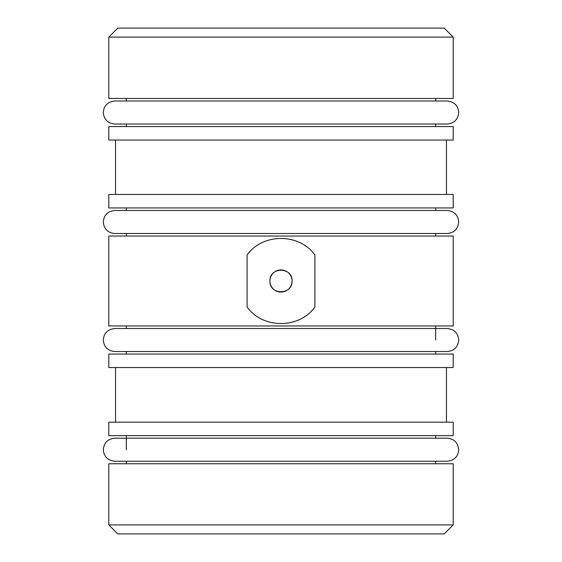 <?xml version="1.0" encoding="UTF-8"?>
<svg xmlns="http://www.w3.org/2000/svg" width="562" height="562" viewBox="0 0 562 562"><rect width="100%" height="100%" fill="white"/><g stroke="black" fill="none" stroke-linecap="round" stroke-linejoin="round"><path stroke-width="0.84" d="M292.064 281A11.064 11.064 0 0 0 281 269.936A11.064 11.064 0 0 0 269.936 281C269.254 266.725 292.739 266.725 292.064 281C292.76 295.247 269.268 295.296 269.936 281A11.064 11.064 0 0 0 281 292.064A11.064 11.064 0 0 0 292.064 281M117.795 28.1L444.205 28.1L453.197 37.092L108.803 37.092L117.795 28.1M108.803 37.092L108.803 98.462L453.197 98.462L453.197 37.092M435.662 126.562L435.662 124.033M447.183 100.991C454.307 101.806 458.149 105.642 458.704 112.512C458.023 119.509 454.18 123.352 447.183 124.033L114.817 124.033C107.82 123.352 103.977 119.509 103.296 112.512C103.851 105.642 107.693 101.806 114.817 100.991L447.183 100.991L435.662 100.991L435.662 98.462M126.338 126.562L126.338 124.033M126.338 100.991L126.338 98.462M108.803 140.05L453.197 140.05L453.197 126.562L108.803 126.562L108.803 140.05M446.453 194.452L446.453 140.05M115.547 194.452L115.547 140.05M108.803 207.94L453.197 207.94L453.197 194.452L108.803 194.452L108.803 207.94M435.662 236.04L435.662 233.511M435.662 210.469L435.662 207.94M126.338 236.04L126.338 233.511M126.338 210.469L126.338 207.94M314.91 255.029C299.37 233.005 262.721 232.9 247.09 255.029L247.09 306.971C262.63 328.995 299.279 329.1 314.91 306.971L314.91 255.029M108.803 325.96L453.197 325.96L453.197 236.04L108.803 236.04L108.803 325.96M435.662 354.06L435.662 351.531M435.662 340.01L435.662 325.96M126.338 354.06L126.338 351.531M126.338 328.489L126.338 325.96M108.803 367.548L453.197 367.548L453.197 354.06L108.803 354.06L108.803 367.548M446.453 422.174L446.453 367.548M115.547 422.174L115.547 367.548M108.803 435.662L453.197 435.662L453.197 422.174L108.803 422.174L108.803 435.662M435.662 463.762L435.662 461.233M447.183 438.191L114.817 438.191C107.82 438.873 103.977 442.716 103.296 449.712C103.851 456.583 107.693 460.418 114.817 461.233L447.183 461.233C454.307 460.418 458.149 456.583 458.704 449.712C458.023 442.716 454.18 438.873 447.183 438.191L435.662 438.191L435.662 435.662M126.338 463.762L126.338 461.233M126.338 449.712L126.338 435.662M108.803 524.908L453.197 524.908L453.197 463.762L108.803 463.762L108.803 524.908L117.795 533.9L444.205 533.9L453.197 524.908M126.338 438.191L114.817 438.191M118.919 328.489L447.183 328.489C454.307 329.304 458.149 333.14 458.704 340.01C458.023 347.007 454.18 350.85 447.183 351.531L114.817 351.531C107.82 350.85 103.977 347.007 103.296 340.01C103.851 333.14 107.693 329.304 114.817 328.489L118.919 328.489M103.296 221.99C103.851 215.12 107.693 211.284 114.817 210.469L447.183 210.469C454.307 211.284 458.149 215.12 458.704 221.99C458.023 228.987 454.18 232.83 447.183 233.511L114.817 233.511C107.82 232.83 103.977 228.987 103.296 221.99"/></g></svg>
